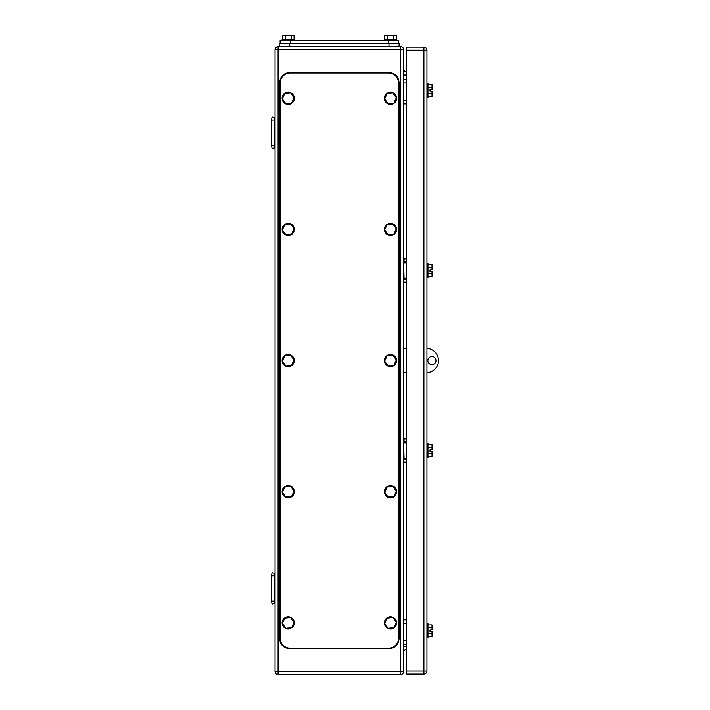 <?xml version="1.0" encoding="UTF-8"?>
<svg xmlns="http://www.w3.org/2000/svg" width="710" height="710" viewBox="0 0 710 710"><rect width="100%" height="100%" fill="white"/><g stroke="black" fill="none" stroke-linecap="round" stroke-linejoin="round"><path stroke-width="1.06" d="M274.539 120.061L271.504 120.061L272.072 117.017L275.045 117.647L274.539 120.061L274.539 145.373L271.504 145.373L272.072 148.417L275.045 147.786L274.539 145.373M271.504 120.061L271.504 145.373M274.539 575.766L271.504 575.766L272.072 572.721L275.045 573.352L274.539 575.766L274.539 601.077L271.504 601.077L272.072 604.121L275.045 603.491L274.539 601.077M271.504 575.766L271.504 601.077M406.697 82.999L403.662 82.999M406.697 79.555L403.662 79.555M406.697 103.855L403.662 103.855M406.697 100.412L403.662 100.412M406.697 623.256L403.662 623.256M406.697 619.812L403.662 619.812M406.697 644.121L403.662 644.121M406.697 640.677L403.662 640.677M406.697 459.814L404.061 459.814L404.061 459.308L406.697 459.308L404.061 459.308A0.506 0.506 -0 0 0 403.662 459.512A0.506 0.506 0 0 1 404.061 459.308L403.555 459.814M406.697 442.898L404.061 442.898L404.061 441.886L406.697 441.886L404.061 441.886A0.506 0.506 180 0 1 403.662 441.682A0.506 0.506 0 0 0 404.061 441.886L403.662 441.38M403.662 438.647A0.506 0.506 0 0 1 404.061 438.443L406.697 438.443M403.662 462.547A0.506 0.506 0 0 0 404.061 462.751L406.697 462.751M406.697 279.758L404.061 279.758L404.061 279.252L406.697 279.252L404.061 279.252A0.506 0.506 -0 0 0 403.662 279.456A0.506 0.506 0 0 1 404.061 279.252L403.555 279.758M406.697 261.83L404.061 261.83A0.506 0.506 180 0 1 403.662 261.635A0.506 0.506 0 0 0 404.061 261.83L403.662 261.324M406.697 261.324L404.061 261.324L404.061 258.387A0.506 0.506 0 0 0 403.662 258.591A0.506 0.506 0 0 1 404.061 258.387L406.697 258.387M403.662 282.491A0.506 0.506 0 0 0 404.061 282.695L406.697 282.695M275.045 671.465L278.089 671.465L278.089 46.638L289.733 46.638L289.733 43.603L399.1 43.603L399.1 46.638L388.973 46.638L400.617 46.638A3.035 3.035 0 0 1 403.662 49.673L403.662 671.465A3.035 3.035 0 0 1 400.617 674.5L278.089 674.5A3.035 3.035 0 0 1 275.045 671.465L275.045 49.673A3.035 3.035 0 0 1 278.089 46.638A3.035 3.035 0 0 0 275.045 49.673L403.662 49.673M403.662 68.914A3.035 3.035 0 0 0 406.697 71.959M403.662 652.224A3.035 3.035 0 0 1 406.697 649.18M429.985 271.3L429.985 269.782L429.985 271.3L432.017 271.3L432.017 273.465L427.961 273.465M432.017 631.465L429.985 631.465L429.985 629.939L429.985 631.465L432.017 631.465L432.017 633.622L427.961 633.622M426.95 97.527L427.961 97.527L427.961 83.345L426.95 83.345M427.961 84.588L432.017 84.588L432.017 87.516L427.961 87.516M432.017 87.516L432.017 89.682L429.985 89.682L429.985 91.2L432.017 91.2L432.017 96.285L427.961 96.285M432.017 93.365L427.961 93.365M429.985 91.2L429.985 89.682M432.017 444.753L427.961 444.753L432.017 444.753L432.017 447.655L427.961 447.655M432.017 456.441L427.961 456.441L432.017 456.441L432.017 453.504L427.961 453.504M429.985 451.338L429.985 449.856L432.017 449.82L429.985 449.82L429.985 451.338L432.017 451.338L432.017 453.504M426.95 277.628L427.961 277.628L427.961 263.454L426.95 263.454M427.961 264.697L432.017 264.697L432.017 267.617L427.961 267.617M432.017 273.465L432.017 276.385L427.961 276.385M432.017 267.617L432.017 269.782L429.985 269.782M426.95 457.684L427.961 457.684L427.961 443.51L426.95 443.51M432.017 447.655L432.017 449.82M426.95 637.793L427.961 637.793L427.961 623.611L426.95 623.611M427.961 624.853L432.017 624.853L432.017 627.782L427.961 627.782M432.017 633.622L432.017 636.55L427.961 636.55M432.017 627.782L432.017 629.939L429.985 629.939M423.914 673.994L406.697 673.994L406.697 47.144L423.914 47.144A3.035 3.035 0 0 1 426.95 50.188L426.95 670.959L423.914 670.959L423.914 673.994A3.035 3.035 0 0 0 426.95 670.959M280.113 40.568L280.113 43.603L280.113 40.568L398.594 40.568L398.594 43.603M282.367 39.547L282.367 35.5L285.287 35.5L285.287 39.547M294.064 39.547L294.064 35.5L285.287 35.5M291.135 35.5L291.135 39.547M294.286 40.568L294.286 39.547L282.136 39.547L282.136 40.568M384.651 39.547L384.651 35.5L387.571 35.5L387.571 39.547M396.34 39.547L396.34 35.5L387.571 35.5M393.42 35.5L393.42 39.547M396.57 40.568L396.57 39.547L384.421 39.547L384.421 40.568M388.973 43.603L388.973 46.638L279.607 46.638L279.607 43.603L289.733 43.603M398.594 83.097A10.126 10.126 0 0 0 388.468 72.97L290.239 72.97A10.126 10.126 0 0 0 280.113 83.097L280.113 638.041A10.126 10.126 0 0 0 290.239 648.168L388.468 648.168A10.126 10.126 0 0 0 398.594 638.041L398.594 83.097M294.029 228.86L290.63 224.103L284.808 224.671L282.394 229.996L285.802 234.753L291.615 234.185L294.029 228.86M287.621 223.384A6.079 6.079 0 0 1 294.26 228.833A6.079 6.079 0 0 1 288.81 235.471A6.079 6.079 0 0 1 282.163 230.022A6.079 6.079 0 0 1 287.621 223.384M294.029 359.997L290.63 355.248L284.808 355.817L282.394 361.142L285.802 365.898L291.615 365.322L294.029 359.997M287.621 354.521A6.079 6.079 0 0 1 294.26 359.979A6.079 6.079 0 0 1 288.81 366.617A6.079 6.079 0 0 1 282.163 361.159A6.079 6.079 0 0 1 287.621 354.521M396.313 359.997L392.905 355.248L387.092 355.817L384.678 361.142L388.077 365.898L393.899 365.322L396.313 359.997M389.896 354.521A6.079 6.079 0 0 1 396.544 359.979A6.079 6.079 0 0 1 391.086 366.617A6.079 6.079 0 0 1 384.447 361.159A6.079 6.079 0 0 1 389.896 354.521M396.313 228.86L392.905 224.103L387.092 224.671L384.678 229.996L388.077 234.753L393.899 234.185L396.313 228.86M389.896 223.384A6.079 6.079 0 0 1 396.544 228.833A6.079 6.079 0 0 1 391.086 235.471A6.079 6.079 0 0 1 384.447 230.022A6.079 6.079 0 0 1 389.896 223.384M396.313 97.714L392.905 92.966L387.092 93.534L384.678 98.859L388.077 103.607L393.899 103.039L396.313 97.714M389.896 92.238A6.079 6.079 0 0 1 396.544 97.696A6.079 6.079 0 0 1 391.086 104.334A6.079 6.079 0 0 1 384.447 98.876A6.079 6.079 0 0 1 389.896 92.238M294.029 97.714L290.63 92.966L284.808 93.534L282.394 98.859L285.802 103.607L291.615 103.039L294.029 97.714M287.621 92.238A6.079 6.079 0 0 1 294.26 97.696A6.079 6.079 0 0 1 288.81 104.334A6.079 6.079 0 0 1 282.163 98.876A6.079 6.079 0 0 1 287.621 92.238M294.029 491.142L290.63 486.385L284.808 486.962L282.394 492.278L285.802 497.035L291.615 496.467L294.029 491.142M287.621 485.667A6.079 6.079 0 0 1 294.26 491.116A6.079 6.079 0 0 1 288.81 497.754A6.079 6.079 0 0 1 282.163 492.305A6.079 6.079 0 0 1 287.621 485.667M396.313 622.279L392.905 617.531L387.092 618.099L384.678 623.424L388.077 628.181L393.899 627.604L396.313 622.279M389.896 616.804A6.079 6.079 0 0 1 396.544 622.262A6.079 6.079 0 0 1 391.086 628.9A6.079 6.079 0 0 1 384.447 623.451A6.079 6.079 0 0 1 389.896 616.804M294.029 622.279L290.63 617.531L284.808 618.099L282.394 623.424L285.802 628.181L291.615 627.604L294.029 622.279M287.621 616.804A6.079 6.079 0 0 1 294.26 622.262A6.079 6.079 0 0 1 288.81 628.9A6.079 6.079 0 0 1 282.163 623.451A6.079 6.079 0 0 1 287.621 616.804M396.313 491.142L392.905 486.385L387.092 486.962L384.678 492.278L388.077 497.035L393.899 496.467L396.313 491.142M389.896 485.667A6.079 6.079 0 0 1 396.544 491.116A6.079 6.079 0 0 1 391.086 497.754A6.079 6.079 0 0 1 384.447 492.305A6.079 6.079 0 0 1 389.896 485.667M388.973 72.464L289.733 72.464C283.583 73.059 280.21 76.44 279.607 82.591L279.607 638.547C280.21 644.698 283.583 648.079 289.733 648.674L388.973 648.674C395.124 648.079 398.505 644.698 399.1 638.547L399.1 82.591C398.505 76.44 395.124 73.059 388.973 72.464M406.697 348.415L403.662 348.415M406.697 372.723L403.662 372.723M426.95 348.433A12.15 12.15 0 0 1 438.496 360.573A12.15 12.15 0 0 1 426.95 372.706M431.911 356.518A4.047 4.047 0 0 1 435.967 360.573A4.047 4.047 0 0 1 431.911 364.62A4.047 4.047 0 0 1 427.864 360.573A4.047 4.047 0 0 1 431.911 356.518M403.662 442.898L404.061 458.296L406.697 458.296M403.662 458.296L404.061 459.308M406.697 462.245L404.061 462.245L403.662 459.814M406.697 441.38L404.061 441.38L404.061 438.949L406.697 438.949M403.662 438.949L404.061 438.443M403.662 462.245L404.061 462.751M403.804 459.379L403.804 458.296M404.061 261.83L404.061 262.842L406.697 262.842M403.662 262.842L404.061 278.24L406.697 278.24M403.662 278.24L404.061 279.252M406.697 282.189L404.061 282.189L403.662 279.758M403.662 258.893L406.697 258.893M403.662 282.189L404.061 282.695M403.804 279.323L403.804 278.24M278.089 674.5L278.089 671.465L400.617 671.465L400.617 46.638M403.662 671.465L400.617 671.465L400.617 674.5M403.662 74.994L406.697 74.994M406.697 646.144L403.662 646.144M426.95 50.188L423.914 50.188L423.914 670.959L406.697 670.959M406.697 50.188L423.914 50.188L423.914 47.144M290.239 43.603L290.239 40.568M388.468 40.568L388.468 43.603"/></g></svg>
